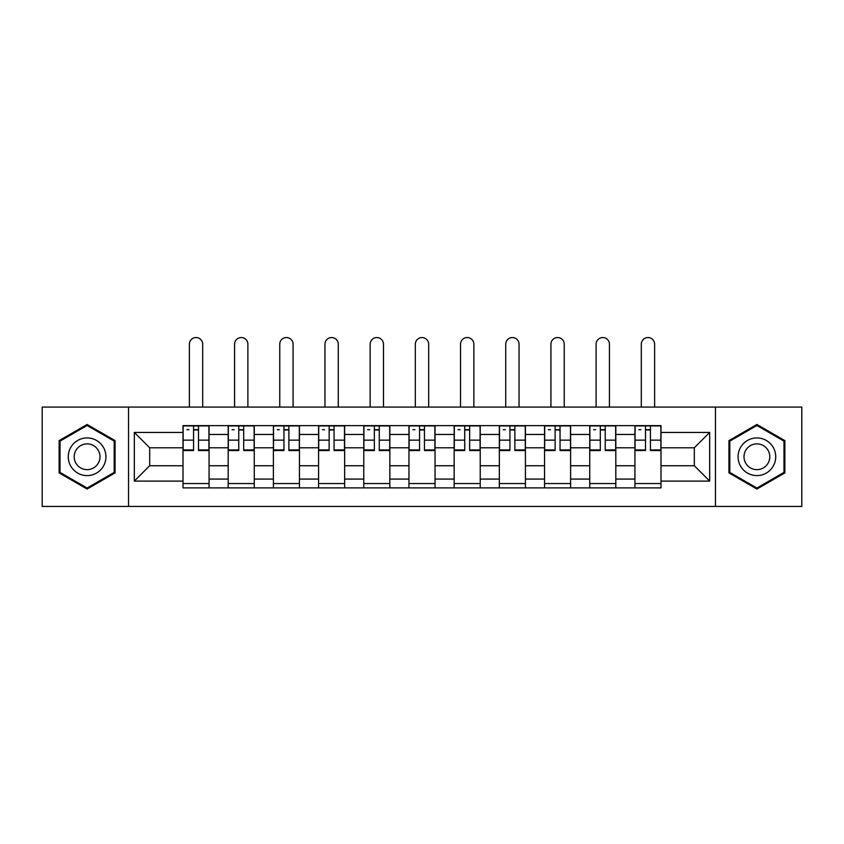 <?xml version="1.0" encoding="UTF-8"?>
<svg xmlns="http://www.w3.org/2000/svg" width="844" height="844" viewBox="0 0 844 844"><rect width="100%" height="100%" fill="white"/><g stroke="black" fill="none" stroke-linecap="round" stroke-linejoin="round"><path stroke-width="1.27" d="M715.469 506.453L801.8 506.453L801.8 407.082L42.2 407.082L42.2 506.453L715.469 506.453L715.469 407.082M228.186 487.906L228.186 434.46L209.069 434.46L209.069 487.906M209.069 434.46L209.069 425.619M228.186 434.46L228.186 425.619M254.266 425.619L254.266 487.906M273.382 487.906L273.382 425.619M299.451 425.619L299.451 487.906M318.578 487.906L318.578 425.619M344.647 425.619L344.647 487.906M363.775 487.906L363.775 425.619M389.844 425.619L389.844 487.906M408.96 487.906L408.96 425.619M435.04 425.619L435.04 487.906M454.156 487.906L454.156 425.619M480.225 425.619L480.225 487.906M499.353 487.906L499.353 425.619M525.422 425.619L525.422 487.906M544.549 487.906L544.549 425.619M570.618 425.619L570.618 487.906M589.734 487.906L589.734 425.619M615.814 425.619L615.814 487.906M634.931 487.906L634.931 425.619M634.931 465.74L615.814 465.74M589.734 465.74L570.618 465.74M544.549 465.74L525.422 465.74M499.353 465.74L480.225 465.74M454.156 465.74L435.04 465.74M408.96 465.74L389.844 465.74M363.775 465.74L344.647 465.74M318.578 465.74L299.451 465.74M273.382 465.74L254.266 465.74M228.186 465.74L209.069 465.74M634.931 447.784L615.814 447.784M589.734 447.784L570.618 447.784M544.549 447.784L525.422 447.784M499.353 447.784L480.225 447.784M454.156 447.784L435.04 447.784M408.96 447.784L389.844 447.784M363.775 447.784L344.647 447.784M318.578 447.784L299.451 447.784M273.382 447.784L254.266 447.784M228.186 447.784L209.069 447.784M149.683 465.74L183 465.74L183 447.784L149.683 447.784L149.683 465.74L134.323 481.101L134.323 432.434L183 432.434L183 447.784M661 447.784L661 465.74L694.317 465.74L694.317 447.784L661 447.784L661 425.619L183 425.619L183 432.434M661 432.434L709.677 432.434L709.677 481.101L661 481.101L661 465.74M183 465.74L183 487.906L661 487.906L661 481.101M183 481.101L134.323 481.101M128.531 506.453L128.531 407.082M115.058 440.621L87.101 424.479L59.143 440.621L59.143 472.904L87.101 489.045L115.058 472.904L115.058 440.621M784.857 440.621L756.899 424.479L728.942 440.621L728.942 472.904L756.899 489.045L784.857 472.904L784.857 440.621M209.069 483.559L183 483.559M193.571 429.965L198.498 429.965M254.266 483.559L228.186 483.559M238.768 429.965L243.684 429.965M299.451 483.559L273.382 483.559M283.953 429.965L288.88 429.965M344.647 483.559L318.578 483.559M329.149 429.965L334.076 429.965M389.844 483.559L363.775 483.559M374.346 429.965L379.272 429.965M435.04 483.559L408.96 483.559M419.542 429.965L424.458 429.965M480.225 483.559L454.156 483.559M464.727 429.965L469.654 429.965M525.422 483.559L499.353 483.559M509.924 429.965L514.851 429.965M570.618 483.559L544.549 483.559M555.12 429.965L560.047 429.965M615.814 483.559L589.734 483.559M600.316 429.965L605.232 429.965M661 483.559L634.931 483.559M645.502 429.965L650.429 429.965M134.323 432.434L149.683 447.784M694.317 465.74L709.677 481.101M694.317 447.784L709.677 432.434M202.697 407.082L202.697 344.215A6.668 6.668 88.2 0 0 196.03 337.547A6.668 6.668 88.2 0 0 189.373 344.215L189.373 407.082M198.498 449.926L208.922 449.926L208.922 450.538L198.498 450.538L198.498 425.914L208.922 425.914L203.13 425.914M208.922 449.926L208.922 425.914M193.571 429.68L198.498 429.68M186.904 429.68L188.929 429.68M193.571 425.914L183.137 425.914L183.137 450.538L193.571 450.538L193.571 425.914L198.498 425.914M247.893 407.082L247.893 344.215A6.668 6.668 88.2 0 0 241.226 337.547A6.668 6.668 88.2 0 0 234.558 344.215L234.558 407.082M243.684 449.926L254.118 449.926L254.118 450.538L243.684 450.538L243.684 425.914L254.118 425.914L248.326 425.914M254.118 449.926L254.118 425.914M238.768 429.68L243.684 429.68M232.1 429.68L234.126 429.68M238.768 425.914L228.334 425.914L228.334 450.538L238.768 450.538L238.768 425.914L243.684 425.914M293.079 407.082L293.079 344.215A6.668 6.668 88.2 0 0 286.422 337.547A6.668 6.668 88.2 0 0 279.754 344.215L279.754 407.082M288.88 449.926L299.314 449.926L299.314 450.538L288.88 450.538L288.88 425.914L299.314 425.914L293.522 425.914M299.314 449.926L299.314 425.914M283.953 429.68L288.88 429.68M277.296 429.68L279.322 429.68M283.953 425.914L273.53 425.914L273.53 450.538L283.953 450.538L283.953 425.914L288.88 425.914M70.801 466.183A18.832 18.832 0 0 0 96.522 473.073A18.832 18.832 0 0 0 103.411 447.352A18.832 18.832 0 0 0 77.69 440.452A18.832 18.832 0 0 0 70.801 466.183M75.939 463.208A12.892 12.892 0 0 0 93.547 467.924A12.892 12.892 0 0 0 98.273 450.316A12.892 12.892 0 0 0 80.655 445.6A12.892 12.892 0 0 0 75.939 463.208M87.101 425.481L114.193 441.127L114.193 472.408L87.101 488.043L60.019 472.408L60.019 441.127L87.101 425.481M740.589 466.183A18.832 18.832 0 0 0 766.31 473.073A18.832 18.832 0 0 0 773.199 447.352A18.832 18.832 0 0 0 747.478 440.452A18.832 18.832 0 0 0 740.589 466.183M745.727 463.208A12.892 12.892 0 0 0 763.345 467.924A12.892 12.892 0 0 0 768.061 450.316A12.892 12.892 0 0 0 750.453 445.6A12.892 12.892 0 0 0 745.727 463.208M756.899 425.481L783.981 441.127L783.981 472.408L756.899 488.043L729.807 472.408L729.807 441.127L756.899 425.481M338.275 407.082L338.275 344.215A6.668 6.668 88.2 0 0 331.608 337.547A6.668 6.668 88.2 0 0 324.951 344.215L324.951 407.082M334.076 449.926L344.5 449.926L344.5 450.538L334.076 450.538L334.076 425.914L344.5 425.914L338.708 425.914M344.5 449.926L344.5 425.914M329.149 429.68L334.076 429.68M322.492 429.68L324.518 429.68M329.149 425.914L318.726 425.914L318.726 450.538L329.149 450.538L329.149 425.914L334.076 425.914M383.471 407.082L383.471 344.215A6.668 6.668 88.2 0 0 376.804 337.547A6.668 6.668 88.2 0 0 370.147 344.215L370.147 407.082M379.272 449.926L389.696 449.926L389.696 450.538L379.272 450.538L379.272 425.914L389.696 425.914L383.904 425.914M389.696 449.926L389.696 425.914M374.346 429.68L379.272 429.68M367.678 429.68L369.704 429.68M374.346 425.914L363.912 425.914L363.912 450.538L374.346 450.538L374.346 425.914L379.272 425.914M428.668 407.082L428.668 344.215A6.668 6.668 88.2 0 0 422 337.547A6.668 6.668 88.2 0 0 415.332 344.215L415.332 407.082M424.458 449.926L434.892 449.926L434.892 450.538L424.458 450.538L424.458 425.914L434.892 425.914L429.1 425.914M434.892 449.926L434.892 425.914M419.542 429.68L424.458 429.68M412.874 429.68L414.9 429.68M419.542 425.914L409.108 425.914L409.108 450.538L419.542 450.538L419.542 425.914L424.458 425.914M473.853 407.082L473.853 344.215A6.668 6.668 88.2 0 0 467.196 337.547A6.668 6.668 88.2 0 0 460.529 344.215L460.529 407.082M469.654 449.926L480.088 449.926L480.088 450.538L469.654 450.538L469.654 425.914L480.088 425.914L474.296 425.914M480.088 449.926L480.088 425.914M464.727 429.68L469.654 429.68M458.07 429.68L460.096 429.68M464.727 425.914L454.304 425.914L454.304 450.538L464.727 450.538L464.727 425.914L469.654 425.914M519.049 407.082L519.049 344.215A6.668 6.668 88.2 0 0 512.392 337.547A6.668 6.668 88.2 0 0 505.725 344.215L505.725 407.082M514.851 449.926L525.274 449.926L525.274 450.538L514.851 450.538L514.851 425.914L525.274 425.914L519.482 425.914M525.274 449.926L525.274 425.914M509.924 429.68L514.851 429.68M503.267 429.68L505.292 429.68M509.924 425.914L499.5 425.914L499.5 450.538L509.924 450.538L509.924 425.914L514.851 425.914M564.246 407.082L564.246 344.215A6.668 6.668 88.2 0 0 557.578 337.547A6.668 6.668 88.2 0 0 550.921 344.215L550.921 407.082M560.047 449.926L570.47 449.926L570.47 450.538L560.047 450.538L560.047 425.914L570.47 425.914L564.678 425.914M570.47 449.926L570.47 425.914M555.12 429.68L560.047 429.68M548.452 429.68L550.478 429.68M555.12 425.914L544.686 425.914L544.686 450.538L555.12 450.538L555.12 425.914L560.047 425.914M609.442 407.082L609.442 344.215A6.668 6.668 88.2 0 0 602.774 337.547A6.668 6.668 88.2 0 0 596.107 344.215L596.107 407.082M605.232 449.926L615.666 449.926L615.666 450.538L605.232 450.538L605.232 425.914L615.666 425.914L609.874 425.914M615.666 449.926L615.666 425.914M600.316 429.68L605.232 429.68M593.649 429.68L595.674 429.68M600.316 425.914L589.882 425.914L589.882 450.538L600.316 450.538L600.316 425.914L605.232 425.914M654.627 407.082L654.627 344.215A6.668 6.668 88.2 0 0 647.97 337.547A6.668 6.668 88.2 0 0 641.303 344.215L641.303 407.082M650.429 449.926L660.863 449.926L660.863 450.538L650.429 450.538L650.429 425.914L660.863 425.914L655.071 425.914M660.863 449.926L660.863 425.914M645.502 429.68L650.429 429.68M638.845 429.68L640.87 429.68M645.502 425.914L635.078 425.914L635.078 450.538L645.502 450.538L645.502 425.914L650.429 425.914M589.734 434.46L570.618 434.46M544.549 434.46L525.422 434.46M499.353 434.46L480.225 434.46M454.156 434.46L435.04 434.46M408.96 434.46L389.844 434.46M363.775 434.46L344.647 434.46M318.578 434.46L299.451 434.46M273.382 434.46L254.266 434.46M634.931 434.46L615.814 434.46M589.734 479.075L570.618 479.075M544.549 479.075L525.422 479.075M499.353 479.075L480.225 479.075M454.156 479.075L435.04 479.075M408.96 479.075L389.844 479.075M363.775 479.075L344.647 479.075M318.578 479.075L299.451 479.075M273.382 479.075L254.266 479.075M228.186 479.075L209.069 479.075M634.931 479.075L615.814 479.075M198.498 440.146L208.922 440.146M183.137 449.926L193.571 449.926M183.137 440.146L193.571 440.146M243.684 440.146L254.118 440.146M228.334 449.926L238.768 449.926M228.334 440.146L238.768 440.146M288.88 440.146L299.314 440.146M273.53 449.926L283.953 449.926M273.53 440.146L283.953 440.146M334.076 440.146L344.5 440.146M318.726 449.926L329.149 449.926M318.726 440.146L329.149 440.146M379.272 440.146L389.696 440.146M363.912 449.926L374.346 449.926M363.912 440.146L374.346 440.146M424.458 440.146L434.892 440.146M409.108 449.926L419.542 449.926M409.108 440.146L419.542 440.146M469.654 440.146L480.088 440.146M454.304 449.926L464.727 449.926M454.304 440.146L464.727 440.146M514.851 440.146L525.274 440.146M499.5 449.926L509.924 449.926M499.5 440.146L509.924 440.146M560.047 440.146L570.47 440.146M544.686 449.926L555.12 449.926M544.686 440.146L555.12 440.146M605.232 440.146L615.666 440.146M589.882 449.926L600.316 449.926M589.882 440.146L600.316 440.146M650.429 440.146L660.863 440.146M635.078 449.926L645.502 449.926M635.078 440.146L645.502 440.146"/></g></svg>

